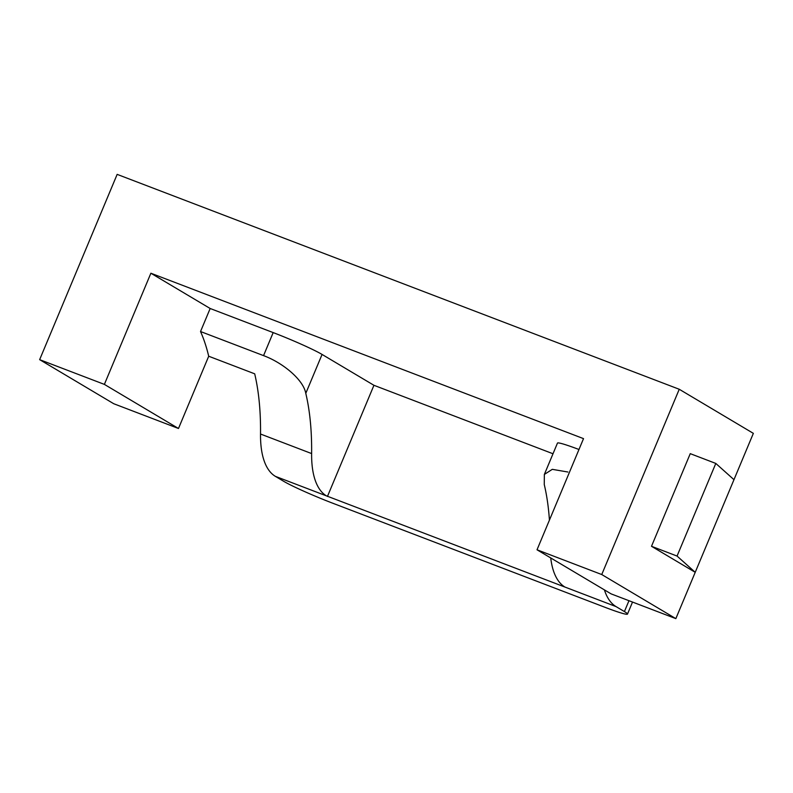 <?xml version="1.0" encoding="UTF-8"?>
<svg xmlns="http://www.w3.org/2000/svg" width="793" height="793" viewBox="0 0 793 793"><rect width="100%" height="100%" fill="white"/><g stroke="black" fill="none" stroke-linecap="round" stroke-linejoin="round"><path stroke-width="1.19" d="M679.244 389.264L117.156 174.371L39.65 359.645L104.379 384.387L150.878 273.228L583.519 438.628L537.02 549.787L601.748 574.538L679.244 389.264L753.35 433.355L733.971 479.676L715.801 463.429L690.257 453.655L651.499 546.298L677.053 556.062L715.801 463.429M604.405 589.883A100.632 42.594 110.9 0 0 616.042 606.595L624.418 611.572A40.255 2.666 22.7 0 1 627.491 614.089A40.255 2.666 22.7 0 1 605.168 607.369L332.644 503.178A40.255 2.666 22.7 0 1 283.755 481.341L275.379 476.355A100.632 42.594 -69.1 0 1 260.52 434.029A281.783 119.267 110.9 0 0 254.692 373.82L208.708 356.235A281.783 119.267 110.9 0 0 200.53 331.533L263.554 355.621C282.903 362.778 303.362 379.698 305.791 393.348A281.783 119.267 -69.1 0 1 311.619 453.566L260.52 434.029M39.65 359.645L113.756 403.736L178.484 428.488L208.708 356.235M601.748 574.538L675.844 618.629L695.223 572.308L651.499 546.298M677.053 556.062L695.223 572.308L733.971 479.676M537.02 549.787L611.125 593.878L675.844 618.629M550.729 557.945A100.632 42.594 110.9 0 0 564.943 587.058L616.042 606.595M549.43 520.119A281.783 119.267 110.9 0 0 544.256 484.513L544.355 474.432L552.295 469.337L567.927 472.023M275.379 476.355L564.943 587.058M326.478 495.893A100.632 42.594 -69.1 0 1 311.619 453.566M150.878 273.228L210.165 308.497L200.53 331.533M178.484 428.488L104.379 384.387M544.355 474.432L557.469 443.089A40.255 2.666 22.7 0 1 578.969 449.502M210.165 308.497L273.179 332.594A40.255 2.666 22.7 0 1 322.067 354.441L373.939 385.299L552.999 453.755M373.939 385.299L327.44 496.468M624.418 611.572L628.968 600.707M322.067 354.441L305.791 393.348M273.179 332.594L263.554 355.621M627.491 614.089L632.517 602.065"/></g></svg>
